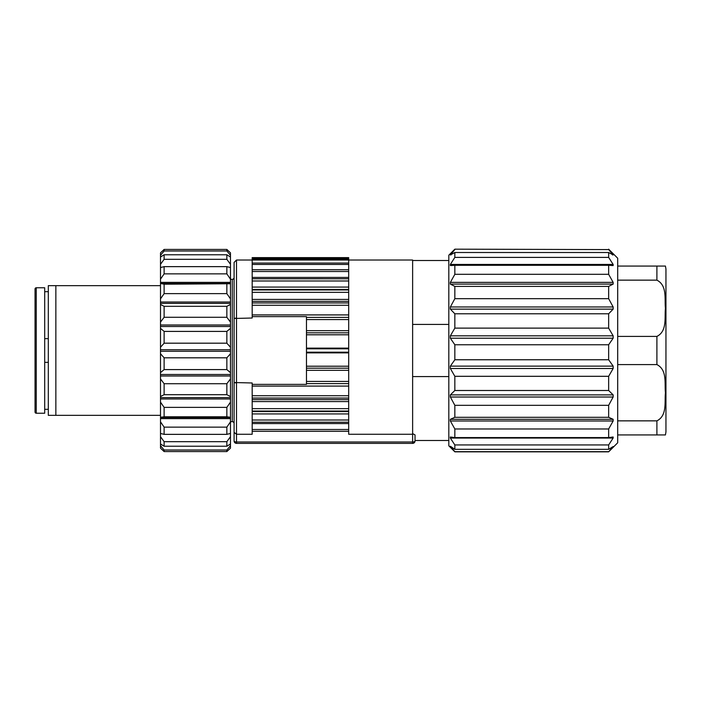 <?xml version="1.0" encoding="UTF-8"?>
<svg xmlns="http://www.w3.org/2000/svg" width="701" height="701" viewBox="0 0 701 701"><rect width="100%" height="100%" fill="white"/><g stroke="black" fill="none" stroke-linecap="round" stroke-linejoin="round"><path stroke-width="1.05" d="M234.09 432.377L236.5 434.261L252.185 434.261L252.185 431.264L348.686 431.264L348.686 434.261L412.626 434.261L412.626 441.989A2.41 1.016 0 0 0 415.036 440.973L415.036 434.9L415.036 440.973A2.41 2.41 60.5 0 1 412.626 443.382L236.5 443.382A2.41 2.41 0 0 1 234.09 440.973L234.09 318.473L234.09 382.527L236.5 382.983L236.5 441.989L412.626 441.989L412.626 443.382A2.41 2.41 60.5 0 0 415.036 440.973M234.09 440.973A2.41 1.016 0 0 0 236.5 441.989L236.5 443.382A2.41 2.41 0 0 1 234.09 440.973A2.41 2.41 0 0 0 236.5 443.382M412.626 324.423L448.815 324.423L448.815 376.577L412.626 376.577M448.815 324.423L448.806 260.527M234.09 382.527L252.185 382.983L252.185 384.376L306.468 384.376L306.468 348.791L348.686 348.791L348.686 260.018L236.5 260.027L234.09 262.437L234.09 318.473L252.185 318.017L252.185 257.618L348.686 257.618L348.686 258.984L252.185 258.984M234.09 277.517L234.09 423.483L234.09 277.517A1.814 1.814 0 0 1 232.285 279.331L230.471 279.331L230.471 282.363L230.471 267.554L226.852 266.634L164.122 266.634L164.122 273.863L226.852 273.863L226.852 266.634M55.861 415.342L48.316 415.342L48.316 285.657L55.861 285.657L55.861 415.342L160.503 415.342L160.503 398.965L160.503 402.146L164.122 407.369L164.122 416.797L160.503 417.253L160.503 421.853L164.122 427.137L164.122 434.366L226.852 434.366L230.471 433.446L230.471 418.637L230.471 421.669L232.285 421.669A1.814 1.814 0 0 1 234.09 423.483M348.686 258.984L348.686 260.018L412.626 260.027L412.626 434.261M252.185 431.264L252.185 422.212L348.686 422.212L348.686 431.264M252.185 420.013L252.185 411.058L348.686 411.058L348.686 422.221L252.185 422.221L252.185 420.013L348.686 420.013M252.185 411.058L252.185 398.063L348.686 398.063L348.686 411.058M252.185 398.063L252.185 384.376M306.468 381.44L348.686 381.44L348.686 348.791M252.185 395.741L348.686 395.741L348.686 381.44M348.686 277.43L252.185 277.43M348.686 289.408L252.185 289.408M348.686 287.077L252.185 287.077M348.686 299.406L252.185 299.406M348.686 301.351L252.185 301.351M348.686 423.57L252.185 423.57M348.686 411.592L252.185 411.592M348.686 413.923L252.185 413.923M348.686 401.594L252.185 401.594M348.686 399.649L252.185 399.649M252.185 278.779L348.686 278.788L252.185 278.779M252.185 386.085L348.686 386.085M306.468 348.791L306.468 316.624L252.185 316.624M234.09 318.473L236.5 318.017L236.5 260.027M252.185 314.915L348.686 314.915M348.686 395.741L348.686 398.063M306.468 370.321L348.686 370.321M306.468 352.875L348.686 352.875M306.468 348.125L348.686 348.125M306.468 330.679L348.686 330.679M412.626 433.621L415.036 434.9M448.815 376.577L448.815 440.491L415.036 440.491M160.503 418.637L230.471 418.637L230.471 282.363L160.503 282.363L160.503 279.147L164.122 273.863M230.471 253.999L230.471 255.199M230.471 258.38L230.471 252.842L226.852 249.433L164.122 249.433L164.122 250.984L226.852 250.984L226.852 249.433M230.471 268.115L230.471 257.013L226.852 254.77L164.122 254.77L164.122 259.317L226.852 259.317L226.852 254.77M164.122 306.302L164.122 317.281L226.852 317.281L226.852 306.302L164.122 306.302L160.503 304.488L160.503 302.035L230.471 302.035L230.471 283.467L160.503 283.467L160.503 282.363M164.122 331.407L164.122 343.183L226.852 343.183L226.852 331.407L164.122 331.407L160.503 328.366L160.503 325.01L230.471 325.01L230.471 303.384L160.503 303.384L160.503 325.01L160.503 322.083L164.122 317.281M230.471 328.366L230.471 326.508L160.503 326.508L160.503 349.729L230.471 349.729L230.471 328.366L226.852 331.407M164.122 383.719L164.122 394.698L226.852 394.698L226.852 383.719L164.122 383.719L160.503 378.917L160.503 374.492L230.471 374.492L230.471 351.271L160.503 351.271L160.503 347.249L164.122 343.183M160.503 417.533L230.471 417.533L230.471 398.965L160.503 398.965L160.503 397.616L230.471 397.616L230.471 375.99L160.503 375.99L160.503 397.616L160.503 396.512L164.122 394.698M160.503 432.868L160.503 436.697L164.122 441.683L164.122 446.23L226.852 446.23L230.471 443.987L230.471 432.885M228.175 450.34L230.471 448.158L230.471 442.62M230.471 445.801L230.471 448.158L226.852 451.567L226.852 450.016L230.471 445.67M160.503 442.62L160.503 445.67L164.122 450.016L226.852 450.016M164.122 450.016L164.122 451.567L226.852 451.567M164.122 441.683L226.852 441.683L230.471 436.697M226.852 446.23L226.852 441.683M164.122 427.137L226.852 427.137L230.471 421.853M226.852 434.366L226.852 427.137M164.122 407.369L226.852 407.369L230.471 402.146M164.122 416.797L226.852 416.797L226.852 407.369M164.122 357.817L164.122 369.593L160.503 372.634L160.503 374.492L160.503 351.271L160.503 353.751L164.122 357.817L226.852 357.817L230.471 353.751M164.122 369.593L226.852 369.593L226.852 357.817M160.503 283.467L164.122 284.203L230.471 283.747M164.122 284.203L164.122 293.631L226.852 293.631L226.852 284.203M161.388 448.999L161.922 449.507M162.755 450.296L163.263 450.769M164.122 451.567L160.503 448.158L160.503 445.801M160.503 445.67L160.503 448.158M164.122 446.23L160.503 443.987L160.503 436.697M164.122 434.366L160.503 433.446L160.503 421.853M230.471 417.253L226.852 416.797M160.503 402.146L160.503 417.253M230.471 396.512L226.852 394.698M226.852 383.719L230.471 378.917M160.503 378.917L160.503 396.512M230.471 372.634L226.852 369.593M160.503 353.751L160.503 372.634M230.471 347.249L226.852 343.183M160.503 328.366L160.503 347.249M230.471 322.083L226.852 317.281M226.852 306.302L230.471 304.488M160.503 304.488L160.503 322.083M230.471 298.854L226.852 293.631M49.964 285.657L160.503 285.657L160.503 302.035L160.503 298.854L164.122 293.631M160.503 283.747L160.503 298.854M230.471 279.147L226.852 273.863M160.503 279.147L160.503 267.554L164.122 266.634M160.503 268.115L160.503 264.303L164.122 259.317M230.471 264.303L226.852 259.317M160.503 264.303L160.503 257.013L164.122 254.77M160.503 258.38L160.503 255.33L164.122 250.984M230.471 255.33L226.852 250.984M160.503 255.33L160.503 252.842L164.122 249.433M160.503 253.999L160.503 255.199M612.516 254.936L613.147 254.936L608.652 249.591L454.844 249.17L448.815 255.199L448.815 445.801L454.844 451.83L608.652 451.83L613.147 446.555L608.652 449.332L608.652 444.942L613.147 438.055L613.147 437.003L608.652 437.582L608.652 428.977L613.147 420.994L613.147 419.312L608.652 417.305L608.652 405.327L613.147 397.02L613.147 394.891L608.652 390.492L608.652 376.306L454.844 376.306L454.844 390.492L608.652 390.492M454.844 249.591L450.349 254.936L454.844 252.509L454.844 257.398L450.349 264.443L450.349 265.574L454.844 265.285L454.844 264.443M454.844 390.492L450.349 394.891L450.349 397.02L454.844 405.327L608.652 405.327M454.844 405.327L454.844 417.305L608.652 417.305M454.844 417.305L450.349 419.312L450.349 420.994L454.844 428.977L608.652 428.977M454.844 428.977L454.844 437.582L608.652 437.582M454.844 437.582L450.349 437.003L450.349 438.055L454.844 444.942L608.652 444.942M454.844 444.942L454.844 449.332L608.652 449.332M454.844 449.332L450.349 446.222L454.844 451.672L608.652 451.672M608.652 264.443L608.652 265.285L613.147 265.574L613.147 264.443L608.652 257.398L608.652 252.509L613.147 254.936M608.652 249.591L454.844 249.17M454.844 252.509L608.652 252.509M454.844 257.398L608.652 257.398M608.652 274.31L608.652 265.285L454.844 265.285L454.844 274.31L608.652 274.31L613.147 282.372L613.147 284.107L608.652 286.394L608.652 298.679L454.844 298.679L450.349 306.968L450.349 309.141L454.844 313.785L608.652 313.785L613.147 309.141L613.147 306.968L608.652 298.679M454.844 274.31L450.349 282.372L450.349 284.107L454.844 286.394L608.652 286.394M454.844 286.394L454.844 298.679M454.844 313.785L454.844 328.129L450.349 335.832L450.349 338.215L454.844 344.761L454.844 359.762L450.349 366.124L450.349 368.498L454.844 376.306M450.349 366.124L613.147 366.124L608.652 359.762L454.844 359.762M608.652 359.762L608.652 344.761L613.147 338.215L613.147 335.832L608.652 328.129L608.652 313.785M454.844 344.761L608.652 344.761M454.844 328.129L608.652 328.129M608.652 451.83L617.695 442.787L617.695 258.213L608.652 249.17M613.147 366.124L613.147 368.498L608.652 376.306M665.95 269.07L665.95 431.93L665.95 269.07L665.433 266.056L656.898 266.056L656.898 280.146C667.457 285.509 664.417 299.213 665.433 308.326C664.443 317.439 667.361 331.222 656.898 336.41L617.695 336.41M656.898 280.146L617.695 280.146M656.898 336.41L656.898 364.59C667.457 369.953 664.417 383.657 665.433 392.762C664.443 401.883 667.361 415.667 656.898 420.854L656.898 434.944L617.695 434.944M656.898 420.854L617.695 420.854M656.898 364.59L617.695 364.59M656.898 266.056L617.695 266.056M656.898 434.944L665.433 434.944L665.95 431.93M160.503 305.137L160.503 303.384M160.503 302.035L160.503 301.325M35.05 412.022L35.05 288.978A1.209 1.209 0 0 1 36.259 287.769L36.259 413.231A1.209 1.209 0 0 1 35.05 412.022M36.259 287.769L44.698 287.769L44.698 413.231L36.259 413.231M48.316 338.653L44.698 338.653M48.316 362.347L44.698 362.347M232.285 421.669L232.285 279.331M306.468 383.631L348.686 383.631M236.5 382.983L236.5 318.017M306.468 317.369L348.686 317.369M252.185 305.259L348.686 305.259M252.185 302.937L348.686 302.937M306.468 368.183L348.686 368.183M306.468 366.211L348.686 366.211M306.468 352.209L348.686 352.209M306.468 334.789L348.686 334.789M306.468 332.817L348.686 332.817M306.468 319.56L348.686 319.56M252.185 408.657L348.686 408.657M252.185 429.476L348.686 429.476M252.185 264.461L348.686 264.461M252.185 271.524L348.686 271.524M252.185 280.987L348.686 280.987M252.185 292.343L348.686 292.343M252.185 289.942L348.686 289.942M252.185 258.319L348.686 258.319M160.503 433.665L161.335 433.665M229.639 433.665L230.471 433.665M160.503 267.335L161.335 267.335M229.639 267.335L230.471 267.335M450.349 394.891L613.147 394.891M450.349 338.215L613.147 338.215M450.349 368.498L613.147 368.498M450.349 397.02L613.147 397.02M450.349 419.312L613.147 419.312M450.349 420.994L613.147 420.994M450.349 438.055L613.147 438.055M450.349 254.936L450.98 254.936M450.349 264.443L613.147 264.443M450.349 282.372L613.147 282.372M450.349 284.107L613.147 284.107M450.349 306.968L613.147 306.968M450.349 309.141L613.147 309.141M450.349 335.832L613.147 335.832M448.789 260.509L412.626 260.509M348.686 263.068L252.185 263.068M348.686 269.736L252.185 269.736M48.316 291.695L44.698 291.695M48.316 409.305L44.698 409.305"/></g></svg>
